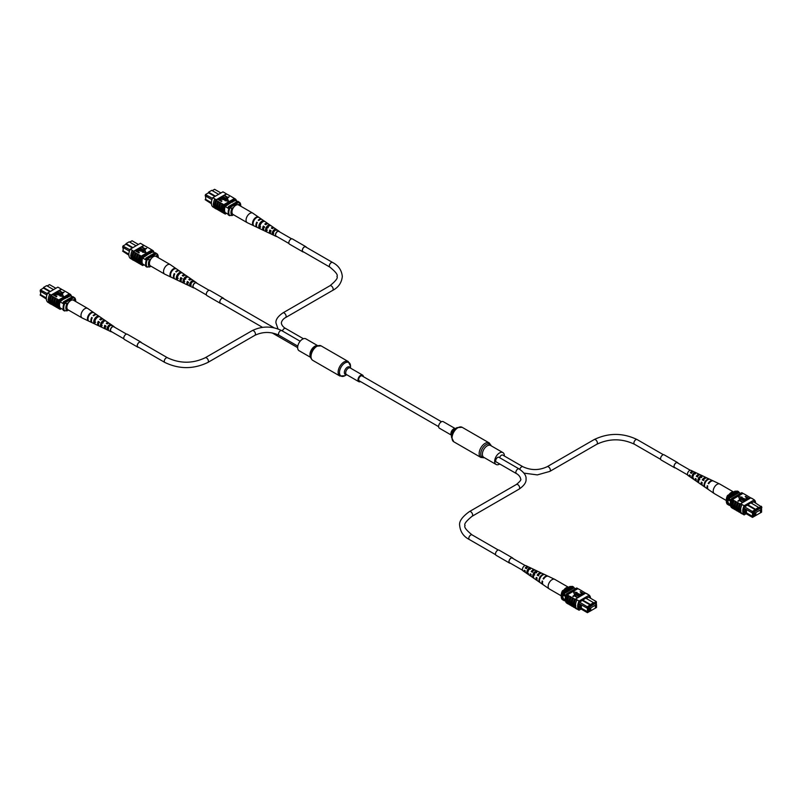<?xml version="1.0" encoding="UTF-8"?>
<svg xmlns="http://www.w3.org/2000/svg" width="802" height="802" viewBox="0 0 802 802"><rect width="100%" height="100%" fill="white"/><g stroke="black" fill="none" stroke-linecap="round" stroke-linejoin="round"><path stroke-width="1.2" d="M438.634 426.664L359.266 380.84A2.847 1.644 -60 0 1 358.715 379.065A2.847 1.644 -60 0 1 360.098 376.499A2.847 1.644 -60 0 1 362.103 375.917L441.481 421.742M317.492 345.542L305.903 338.855A6.837 3.95 120 0 0 302.484 339.186A6.837 3.95 120 0 0 298.013 345.221A6.837 3.95 120 0 0 299.066 350.705L310.655 357.391M315.858 346.294A7.599 4.391 120 0 0 313.542 348.238L315.988 346.193L321.121 345.883L348.228 361.532A8.361 4.832 120 0 0 344.048 361.943A8.361 4.832 120 0 0 338.584 369.311A8.361 4.832 120 0 0 339.868 376.018L344.99 375.697L346.715 374.704L344.99 375.697A7.809 4.511 120 0 1 339.477 372.509A7.809 4.511 120 0 1 344.99 362.945A7.809 4.511 120 0 1 350.514 366.133L350.514 368.118M363.366 376.639A3.799 2.195 120 0 0 362.584 375.085A3.799 2.195 120 0 0 360.679 375.276A3.799 2.195 120 0 0 358.203 378.624A3.799 2.195 120 0 0 358.785 381.672A3.799 2.195 120 0 0 360.519 381.572M499.746 463.977A6.837 3.95 -60 0 1 496.097 464.458A6.837 3.95 -60 0 1 494.674 461.32A6.837 3.95 -60 0 1 497.661 454.443A6.837 3.95 -60 0 1 502.934 452.609A6.837 3.95 -60 0 1 504.358 455.736A6.837 3.95 -60 0 1 504.348 456.007M457.01 427.616L454.564 429.02A4.361 2.516 -60 0 0 451.486 434.363L451.486 437.18A7.809 4.511 -60 0 1 457.01 427.616L462.132 427.296A8.361 4.832 -60 0 0 455.696 429.531A8.361 4.832 -60 0 0 452.047 437.952A8.361 4.832 -60 0 0 453.772 441.782L451.486 437.18M451.486 435.195L439.416 428.218A3.799 2.195 -60 0 1 438.624 426.484A3.799 2.195 -60 0 1 440.288 422.654A3.799 2.195 -60 0 1 443.215 421.641L455.285 428.609M205.693 197.633L205.472 195.949M205.472 194.575L212.48 198.355M220.951 192.981L214.585 189.312L212.259 190.655M205.693 199.026L205.172 199.688L211.397 203.277M214.916 196.47L208.55 192.791L205.693 194.435L205.172 195.778L205.563 194.515M211.959 199.728L211.728 200.54M235.497 200.53L237.242 201.533M225.111 212.49L228.64 214.525M225.232 212.56L225.161 212.6A8.982 5.183 -60 0 1 225.161 206.495L228.861 208.67M211.417 203.728L205.172 199.688M218.615 194.325L211.728 190.345L208.55 192.179L215.447 196.159M227.918 208.129A8.842 5.103 -60 0 1 228.44 206.615L237.753 201.242L238.816 201.853A8.982 5.183 -60 0 1 239.086 202.244M227.918 214.114A8.982 5.183 -60 0 0 228.44 215.026L229.502 215.638M229.232 207.939A8.842 5.103 -60 0 1 229.502 207.227L238.816 201.853M228.44 206.615L229.502 207.227M208.55 192.179L208.55 192.791M211.728 199.588L205.172 195.778M211.397 202.685L205.693 199.387L205.693 196.079M233.512 214.746L232.159 215.527L229.131 215.317A8.231 4.752 -60 0 1 229.131 207.989L232.159 208.199A6.737 3.89 120 0 0 232.159 215.527M233.593 207.367L232.159 208.199M240.72 206.174A6.737 3.89 120 0 0 239.547 203.929L239.818 202.555L239.186 202.184L229.131 207.989M239.818 202.555A8.231 4.752 -60 0 1 240.76 205.673L240.76 206.204M239.547 203.929L238.114 204.761M229.763 215.688A8.231 4.752 -60 0 1 229.763 208.36M216.48 208.921L216.079 208.69A8.982 5.183 -60 0 0 216.279 208.881L216.059 208.751A8.982 5.183 -60 0 1 216.059 199.588L216.279 199.708A8.982 5.183 120 0 0 216.079 200.129L216.7 200.63A9.113 5.263 120 0 0 215.527 205.583A9.113 5.263 120 0 0 216.7 209.182L217.984 209.783A8.982 5.183 -60 0 1 216.791 206.194A8.982 5.183 -60 0 1 217.984 201.232L218.816 201.853A9.113 5.263 120 0 0 217.643 206.806A9.113 5.263 120 0 0 218.816 210.405L220.099 211.006A8.982 5.183 -60 0 1 218.906 207.417A8.982 5.183 -60 0 1 220.099 202.455L220.931 203.076A9.113 5.263 120 0 0 219.758 208.029A9.113 5.263 120 0 0 220.931 211.628L222.826 212.58M222.214 212.229A8.982 5.183 -60 0 1 221.021 208.64A8.982 5.183 -60 0 1 222.214 203.678L223.046 204.299A9.113 5.263 120 0 0 221.873 209.252A9.113 5.263 120 0 0 223.046 212.851L224.119 213.332A8.982 5.183 120 0 0 224.319 213.522L225.272 214.074A8.982 5.183 -60 0 1 225.272 204.901L235.427 199.036A8.982 5.183 -60 0 1 236.64 201.192M223.046 204.299L223.999 204.841A9.113 5.263 120 0 0 222.826 209.793A9.113 5.263 120 0 0 223.999 213.402M220.931 203.076L222.094 203.748A9.113 5.263 120 0 0 220.921 208.7A9.113 5.263 120 0 0 222.094 212.299M214.786 198.976A9.113 5.263 120 0 0 213.412 204.36A9.113 5.263 120 0 0 214.786 208.159L215.949 208.831A9.113 5.263 120 0 1 214.575 205.031A9.113 5.263 120 0 1 215.949 199.648L214.786 198.976L215.949 199.648M216.7 200.63L217.863 201.302A9.113 5.263 120 0 0 216.69 206.254A9.113 5.263 120 0 0 217.863 209.853M218.816 201.853L219.979 202.525A9.113 5.263 120 0 0 218.806 207.477A9.113 5.263 120 0 0 219.979 211.076M214.475 207.838L212.781 206.856A8.982 5.183 -60 0 1 212.781 197.693L222.946 191.828L226.435 193.843L216.279 199.708M216.079 200.129L226.635 194.034A8.982 5.183 120 0 0 226.435 193.843M226.635 194.034L228.66 195.066A9.113 5.263 -60 0 1 228.881 195.337M224.339 195.367L227.608 197.252L229.192 196.831L227.748 197.974L224.049 195.528L227.748 197.974M222.555 196.39L225.823 198.284L227.417 197.863L225.974 199.006L222.264 196.56L225.974 199.006M223.628 198.535L221.502 197.312L223.628 198.234L224.199 199.578M224.951 199.227L224.65 199.818L222.144 199.397L220.009 197.863L222.144 199.397M218.745 198.595L220.7 198.706L220.981 199.858L220.39 200.199L221.883 201.061L221.593 201.533L217.893 199.387L221.593 201.533M220.7 198.706L220.66 200.35M224.931 200.68L228.54 201.242L227.578 198.846L224.931 200.68M228.66 195.066L232.891 197.513A9.113 5.263 -60 0 1 233.111 197.773M223.999 204.841L224.119 204.781A8.982 5.183 -60 0 1 224.319 204.36L225.272 204.901M232.891 197.513L234.745 198.645M220.099 211.006L220.71 211.367M217.984 209.783L218.595 210.144M226.224 193.723L225.061 193.051M212.781 197.693L214.896 198.916M213.252 204.45L213.252 203.838L213.252 204.45M224.319 204.36L234.475 198.495L235.427 199.036M224.119 204.781A8.982 5.183 120 0 0 224.119 213.332M226.555 213.322L225.272 214.074M232.069 201.893L235.537 200.51A8.982 5.183 -60 0 1 235.567 200.57M225.161 206.495L232.6 201.593L232.6 202.204M219.959 199.949L220.43 198.886L218.615 199.167L219.959 199.949M220.56 199.598L220.43 198.886L218.876 199.317M220.56 199.898L220.43 199.187M220.299 197.693L222.435 198.926L224.45 198.966M224.199 199.277L223.628 198.234M221.783 196.831L223.918 198.064L224.65 199.818M224.981 199.387L222.144 199.096M227.417 197.863L225.974 198.695M229.192 196.831L227.748 197.673M224.931 200.37L228.54 200.931M262.495 219.908A4.601 2.657 120 0 0 262.174 219.618A4.601 2.657 120 0 0 258.805 220.51L258.244 220.179A4.652 2.687 -60 0 1 261.663 219.267L252.841 213.182A5.514 3.178 120 0 0 252.72 213.101L238.605 204.961A5.514 3.178 120 0 0 233.723 207.197A5.514 3.178 120 0 0 233.091 214.505L247.206 222.655A5.514 3.178 120 0 0 247.337 222.715L253.653 225.723M252.72 213.101A5.514 3.178 120 0 0 247.828 215.337A5.514 3.178 120 0 0 246.695 222.224A5.514 3.178 120 0 0 247.206 222.655M264.038 226.786A3.098 1.784 -60 0 1 263.547 227.337M276.289 230.364L275.377 229.773A2.526 1.454 120 0 0 273.582 230.916A2.526 1.454 120 0 0 272.78 233.242A2.607 1.504 120 0 0 272.951 233.111L272.028 232.59M270.414 232.74A2.657 1.534 -60 0 1 270.294 232.62A2.657 1.534 -60 0 1 270.224 230.435L269.863 230.014A3.489 2.015 -60 0 0 269.803 233.272A3.489 2.015 -60 0 0 270.204 233.593L264.59 230.926A3.98 2.296 120 0 1 264.139 230.565A4.07 2.346 -60 0 1 263.607 230.455A4.07 2.346 -60 0 1 263.146 230.084A4.07 2.346 -60 0 1 263.307 226.084L264.289 226.675A3.98 2.296 120 0 0 264.139 230.565M265.853 229.101L266.765 229.623M259.668 225.613L260.189 225.913M261.502 222.505A3.278 1.895 -60 0 1 261.332 223.156M267.477 226.735A2.967 1.714 -60 0 1 267.337 227.126L268.259 227.648M273.512 230.615L274.434 231.136M274.525 230.866A2.607 1.504 120 0 0 274.655 229.963M266.575 231.848L267.567 232.319M259.898 228.69L260.891 229.161M276.78 236.47A2.967 1.714 -60 0 1 276.099 236.389A2.967 1.714 -60 0 1 275.758 236.119A2.967 1.714 -60 0 1 276.229 232.61A2.967 1.714 -60 0 1 279.066 231.257A2.967 1.714 -60 0 1 279.266 231.447A2.967 1.714 -60 0 1 279.477 231.808M269.863 230.014L270.845 230.605A3.398 1.965 120 0 0 270.795 233.753A3.398 1.965 120 0 0 271.186 234.054L276.099 236.389M270.765 233.713A3.489 2.015 -60 0 1 270.204 233.593M266.234 229.713A4.07 2.346 -60 0 0 266.304 229.653L267.216 230.154M257.312 227.427A4.652 2.687 -60 0 1 257.021 227.317A4.652 2.687 -60 0 1 256.48 226.906A4.652 2.687 -60 0 1 256.76 222.154L257.312 222.495A4.601 2.657 120 0 0 257.051 227.177A4.601 2.657 120 0 0 257.582 227.588L263.607 230.455M268.85 224.279A3.98 2.296 120 0 0 268.57 224.029A3.98 2.296 120 0 0 265.773 224.69L264.8 224.109A4.07 2.346 -60 0 1 267.678 223.407A4.07 2.346 -60 0 1 267.958 223.668A4.07 2.346 -60 0 1 268.068 223.818M268.349 226.054A4.07 2.346 -60 0 1 268.169 226.735M274.825 228.39A3.398 1.965 120 0 0 274.585 228.169A3.398 1.965 120 0 0 272.329 228.63L271.357 228.039A3.489 2.015 -60 0 1 273.693 227.557A3.489 2.015 -60 0 1 273.933 227.778A3.489 2.015 -60 0 1 274.073 227.979M274.144 230.314A3.489 2.015 -60 0 1 273.943 230.856M258.374 217.021A4.952 2.857 120 0 0 254.094 219.086A4.952 2.857 120 0 0 252.69 224.58L253.262 224.851A4.902 2.827 -60 0 1 254.655 219.427A4.902 2.827 -60 0 1 258.876 217.372L258.234 217.212M263.948 220.881A4.401 2.546 120 0 0 260.219 222.755A4.401 2.546 120 0 0 258.946 227.547L259.938 228.019A4.321 2.496 -60 0 1 261.191 223.337A4.321 2.496 -60 0 1 264.84 221.492L263.948 220.881L263.467 221.522M269.903 225.011A3.82 2.206 120 0 0 266.765 226.675A3.82 2.206 120 0 0 265.622 230.715L266.615 231.187A3.739 2.155 -60 0 1 267.738 227.257A3.739 2.155 -60 0 1 270.785 225.623L269.903 225.011L269.272 225.853A2.837 1.634 120 0 0 267.146 227.126A2.837 1.634 120 0 0 266.254 229.873L267.226 230.375M275.848 229.151A3.238 1.865 120 0 0 273.302 230.585A3.238 1.865 120 0 0 272.309 233.873L273.302 234.334A3.148 1.815 -60 0 1 274.274 231.166A3.148 1.815 -60 0 1 276.73 229.763L275.848 229.151L275.377 229.773M271.878 228.349A2.657 1.534 -60 0 1 273.061 228.159M265.462 224.51A2.967 1.714 -60 0 1 266.485 224.169M263.678 229.041A2.967 1.714 -60 0 1 263.768 226.635L263.307 226.084M264.73 227.197L263.768 226.635M271.176 231.006L270.224 230.435M262.645 221.943A3.148 1.815 120 0 0 259.728 226.495L260.7 226.996M272.309 233.873L272.78 233.242L273.753 233.743M257.211 222.695L256.76 222.154M253.091 224.049L252.69 224.58M259.728 226.495L258.946 227.547M266.254 229.873L265.622 230.715M288.961 243.507L276.169 236.119A2.697 1.554 -60 0 1 275.607 234.886A2.697 1.554 -60 0 1 276.78 232.169A2.697 1.554 -60 0 1 278.855 231.447L291.657 238.836M123.157 249.101L122.937 247.407M122.937 246.034L129.944 249.813M138.415 244.45L132.049 240.77L129.713 242.114M123.157 250.485L122.636 251.146L128.851 254.735M132.38 247.928L126.014 244.249L123.157 245.903L122.636 247.237L123.027 245.983M129.423 251.186L129.192 251.998M149.533 253.362L153.002 251.968L154.706 253.001M142.576 263.948L146.104 265.993M142.616 257.993L146.325 260.139M128.881 255.196L122.636 251.146M136.079 245.793L129.192 241.813L126.014 243.638L132.911 247.617M145.383 259.587A8.842 5.103 -60 0 1 145.904 258.074L155.217 252.7L156.28 253.312A8.982 5.183 -60 0 1 156.55 253.703M145.383 265.572A8.982 5.183 -60 0 0 145.904 266.495L146.966 267.096M146.696 259.397A8.842 5.103 -60 0 1 146.966 258.685L156.28 253.312M145.904 258.074L146.966 258.685M126.014 243.638L126.014 244.249M129.192 251.056L122.636 247.237M128.861 254.144L123.157 250.846L123.157 247.537M150.976 266.204L149.613 266.996L146.596 266.785A8.231 4.752 -60 0 1 146.596 259.457L149.613 259.668A6.737 3.89 120 0 0 149.613 266.996M151.057 258.835L149.613 259.668M158.184 257.642A6.737 3.89 120 0 0 157.012 255.397L157.282 254.013L156.651 253.653L146.596 259.457M157.282 254.013A8.231 4.752 -60 0 1 158.225 257.141L158.225 257.663M157.012 255.397L155.578 256.219M147.227 267.146A8.231 4.752 -60 0 1 147.227 259.818M133.934 260.379L133.533 260.149A8.982 5.183 -60 0 0 133.733 260.339L133.523 260.219A8.982 5.183 -60 0 1 133.523 251.056L133.733 251.176A8.982 5.183 120 0 0 133.533 251.597L134.165 252.089A9.113 5.263 120 0 0 132.992 257.041A9.113 5.263 120 0 0 134.165 260.64L135.438 261.252A8.982 5.183 -60 0 1 134.255 257.663A8.982 5.183 -60 0 1 135.438 252.7L136.28 253.312A9.113 5.263 120 0 0 135.107 258.264A9.113 5.263 120 0 0 136.28 261.863L137.563 262.475A8.982 5.183 -60 0 1 136.37 258.886A8.982 5.183 -60 0 1 137.563 253.913L138.395 254.535A9.113 5.263 120 0 0 137.222 259.487A9.113 5.263 120 0 0 138.395 263.086L140.29 264.048M139.678 263.688A8.982 5.183 -60 0 1 138.485 260.109A8.982 5.183 -60 0 1 139.678 255.136L140.51 255.758A9.113 5.263 120 0 0 139.337 260.71A9.113 5.263 120 0 0 140.51 264.309L141.583 264.79A8.982 5.183 120 0 0 141.784 264.981L142.736 265.532A8.982 5.183 -60 0 1 142.736 256.369L152.891 250.505A8.982 5.183 -60 0 1 154.104 252.65M140.51 255.758L141.463 256.309A9.113 5.263 120 0 0 140.29 261.262A9.113 5.263 120 0 0 141.463 264.861M138.395 254.535L139.558 255.206A9.113 5.263 120 0 0 138.385 260.159A9.113 5.263 120 0 0 139.558 263.758M132.25 250.445A9.113 5.263 120 0 0 130.876 255.818A9.113 5.263 120 0 0 132.25 259.617L133.413 260.289A9.113 5.263 120 0 1 132.039 256.49A9.113 5.263 120 0 1 133.413 251.116L132.25 250.445L133.413 251.116M134.165 252.089L135.327 252.76A9.113 5.263 120 0 0 134.155 257.713A9.113 5.263 120 0 0 135.327 261.312M136.28 253.312L137.443 253.983A9.113 5.263 120 0 0 136.27 258.936A9.113 5.263 120 0 0 137.443 262.535M131.929 259.297L130.245 258.324A8.982 5.183 -60 0 1 130.245 249.161L140.4 243.297L143.899 245.312L133.733 251.176M136.23 250.044L144.099 245.502A8.982 5.183 120 0 0 143.899 245.312M144.099 245.502L146.114 246.535A9.113 5.263 -60 0 1 146.345 246.795M141.804 246.826L145.072 248.71L146.656 248.299L145.212 249.432L141.513 246.996L145.212 249.432M140.019 247.858L143.287 249.743L144.881 249.322L143.438 250.465L139.728 248.018L143.438 250.465M141.092 250.003L138.967 248.77L141.092 249.693L141.663 251.046M142.405 250.695L142.114 251.277L139.598 250.866L137.473 249.322L139.598 250.866M139.347 252.52L139.057 252.991L135.358 250.856L136.731 249.833L138.155 250.164L138.445 251.317L137.854 251.658L139.057 252.69L135.358 250.545L133.533 251.597M138.155 250.164L138.124 251.808M142.395 252.139L146.004 252.7L145.042 250.304L142.395 252.139M146.114 246.535L150.355 248.971A9.113 5.263 -60 0 1 150.575 249.242M141.463 256.309L141.583 256.239A8.982 5.183 -60 0 1 141.784 255.818L142.736 256.369M150.355 248.971L152.2 250.104M137.563 262.475L138.175 262.825M135.438 261.252L136.059 261.602M143.688 245.191L142.525 244.52M130.245 249.161L132.36 250.384M130.706 255.918L130.706 255.307L130.706 255.918M141.784 255.818L151.939 249.953L152.891 250.505M141.583 256.239A8.982 5.183 120 0 0 141.583 264.79M144.019 264.79L142.736 265.532M142.696 264.028L142.626 264.069A8.982 5.183 -60 0 1 142.626 257.953L150.064 253.051L150.064 253.663M137.423 251.407L137.894 250.344L136.079 250.635L137.423 251.407M138.024 251.056L137.894 250.344L136.34 250.785M138.024 251.367L137.894 250.655M137.764 249.161L139.889 250.394L141.914 250.424M141.663 250.735L141.092 249.693M139.247 248.299L141.383 249.532L142.114 251.277M142.445 250.846L139.598 250.555M144.881 249.322L143.438 250.154M146.656 248.299L145.212 249.131M142.395 251.838L146.004 252.389M179.959 271.377A4.601 2.657 120 0 0 179.638 271.086A4.601 2.657 120 0 0 176.26 271.978L175.708 271.637A4.652 2.687 -60 0 1 179.127 270.725L170.305 264.65A5.514 3.178 120 0 0 170.184 264.57L156.069 256.419A5.514 3.178 120 0 0 151.187 258.655A5.514 3.178 120 0 0 150.555 265.963L164.671 274.114A5.514 3.178 120 0 0 164.801 274.184L171.117 277.181A4.952 2.857 120 0 0 171.117 277.181L171.678 277.452L171.107 277.181M170.184 264.57A5.514 3.178 120 0 0 165.292 266.805A5.514 3.178 120 0 0 164.159 273.683A5.514 3.178 120 0 0 164.671 274.114M181.503 278.254A3.098 1.784 -60 0 1 181.001 278.805M190.234 284.68A2.607 1.504 120 0 0 190.415 284.57L189.493 284.048M187.879 284.199A2.657 1.534 -60 0 1 187.758 284.078A2.657 1.534 -60 0 1 187.678 281.903L187.327 281.482A3.489 2.015 -60 0 0 187.267 284.74A3.489 2.015 -60 0 0 187.668 285.051L182.054 282.384A3.98 2.296 120 0 1 181.593 282.023A3.98 2.296 120 0 1 181.753 278.134L180.771 277.552A4.07 2.346 -60 0 0 180.6 281.552A4.07 2.346 -60 0 0 181.072 281.913L175.047 279.046A4.601 2.657 120 0 1 174.505 278.635A4.601 2.657 120 0 1 174.776 273.953L174.224 273.622A4.652 2.687 -60 0 0 173.944 278.364A4.652 2.687 -60 0 0 174.485 278.785L171.297 277.271M183.307 280.57L184.229 281.091M177.122 277.081L177.653 277.372M178.956 273.973A3.278 1.895 -60 0 1 178.796 274.625M184.941 278.194A2.967 1.714 -60 0 1 184.801 278.585L185.713 279.106M190.976 282.073L191.899 282.595M191.979 282.334A2.607 1.504 120 0 0 192.119 281.432M184.039 283.317L185.031 283.788M177.362 280.149L178.355 280.62M194.244 287.938A2.967 1.714 -60 0 1 193.563 287.848A2.967 1.714 -60 0 1 193.222 287.587A2.967 1.714 -60 0 1 193.693 284.068A2.967 1.714 -60 0 1 196.52 282.725A2.967 1.714 -60 0 1 196.731 282.905A2.967 1.714 -60 0 1 196.941 283.266M187.327 281.482L188.31 282.063A3.398 1.965 120 0 0 188.259 285.211A3.398 1.965 120 0 0 188.65 285.512L193.563 287.848M188.229 285.171A3.489 2.015 -60 0 1 187.668 285.051M183.698 281.171A4.07 2.346 -60 0 0 183.768 281.111L184.671 281.612M181.623 282.053A4.07 2.346 -60 0 1 181.072 281.913M186.315 275.748A3.98 2.296 120 0 0 186.034 275.487A3.98 2.296 120 0 0 183.237 276.159L182.255 275.567A4.07 2.346 -60 0 1 185.142 274.875A4.07 2.346 -60 0 1 185.422 275.136A4.07 2.346 -60 0 1 185.533 275.276M185.813 277.522A4.07 2.346 -60 0 1 185.633 278.194M192.28 279.848A3.398 1.965 120 0 0 192.049 279.637A3.398 1.965 120 0 0 189.793 280.088L188.811 279.497A3.489 2.015 -60 0 1 191.157 279.016A3.489 2.015 -60 0 1 191.397 279.236A3.489 2.015 -60 0 1 191.538 279.437M191.608 281.773A3.489 2.015 -60 0 1 191.407 282.314M175.839 268.48A4.952 2.857 120 0 0 171.558 270.555A4.952 2.857 120 0 0 170.154 276.048L170.726 276.319A4.902 2.827 -60 0 1 172.109 270.886A4.902 2.827 -60 0 1 176.34 268.83L175.688 268.67M181.412 272.339A4.401 2.546 120 0 0 177.683 274.214A4.401 2.546 120 0 0 176.4 279.016L177.402 279.487A4.321 2.496 -60 0 1 178.656 274.805A4.321 2.496 -60 0 1 182.295 272.961L181.412 272.339L180.931 272.981M187.367 276.469A3.82 2.206 120 0 0 184.219 278.134A3.82 2.206 120 0 0 183.087 282.174L184.079 282.645A3.739 2.155 -60 0 1 185.202 278.715A3.739 2.155 -60 0 1 188.249 277.091L187.367 276.469L186.736 277.312A2.837 1.634 120 0 0 184.61 278.585A2.837 1.634 120 0 0 183.718 281.332L184.691 281.833M193.312 280.61A3.238 1.865 120 0 0 190.766 282.053A3.238 1.865 120 0 0 189.773 285.332L190.766 285.803A3.148 1.815 -60 0 1 191.738 282.635A3.148 1.815 -60 0 1 194.194 281.231L193.312 280.61L192.841 281.241A2.526 1.454 120 0 0 191.046 282.374A2.526 1.454 120 0 0 190.234 284.7L191.207 285.201M189.342 279.818A2.657 1.534 -60 0 1 190.525 279.627M182.926 275.968A2.967 1.714 -60 0 1 183.949 275.637M181.142 280.51A2.967 1.714 -60 0 1 181.232 278.093L180.771 277.552M182.194 278.655L181.232 278.093M188.64 282.464L187.678 281.903M180.099 273.402A3.148 1.815 120 0 0 177.192 277.953L178.164 278.464M193.753 281.823L192.841 281.241M174.676 274.164L174.224 273.622M170.555 275.507L170.154 276.048M177.192 277.953L176.4 279.016M183.718 281.332L183.087 282.174M190.234 284.7L189.773 285.332M209.121 290.304L196.32 282.916A2.697 1.554 120 0 0 194.976 283.046A2.697 1.554 120 0 0 193.212 285.422A2.697 1.554 120 0 0 193.623 287.577L206.425 294.966M40.621 292.941L40.401 291.256M40.401 289.883L47.398 293.662M55.869 288.289L49.503 284.61L47.178 285.953M40.621 294.324L40.1 294.996L46.316 298.585M49.844 291.768L43.478 288.098L40.621 289.743L40.1 291.086L40.481 289.823M46.887 295.026L46.646 295.848M70.426 295.828L72.17 296.84M60.03 307.798L63.569 309.833M60.08 301.833L63.789 303.978M46.346 299.036L40.1 294.996M53.544 289.632L46.646 285.652L43.478 287.487L50.376 291.467M62.837 303.427A8.842 5.103 -60 0 1 63.368 301.923L72.681 296.55L73.744 297.151A8.982 5.183 -60 0 1 74.015 297.552M62.837 309.412A8.982 5.183 -60 0 0 63.368 310.334L64.431 310.945M64.16 303.236A8.842 5.103 -60 0 1 64.431 302.534L73.744 297.151M63.368 301.923L64.431 302.534M43.478 287.487L43.478 288.098M46.646 294.865L40.1 291.086M46.326 297.983L40.621 294.695L40.621 291.387M68.441 310.053L67.077 310.835L64.06 310.625A8.231 4.752 -60 0 1 64.06 303.296L67.077 303.507A6.737 3.89 120 0 0 67.077 310.835M68.521 302.675L67.077 303.507M75.639 301.482A6.737 3.89 120 0 0 74.476 299.236L74.746 297.863L74.115 297.492L64.06 303.296M74.746 297.863A8.231 4.752 -60 0 1 75.689 300.981L75.689 301.512M74.476 299.236L73.042 300.068M64.691 310.996A8.231 4.752 -60 0 1 64.691 303.657M51.398 304.219L50.997 303.988A8.982 5.183 -60 0 0 51.198 304.179L50.987 304.058A8.982 5.183 -60 0 1 50.987 294.895L51.198 295.016A8.982 5.183 120 0 0 50.997 295.437L51.629 295.938A9.113 5.263 120 0 0 50.456 300.89A9.113 5.263 120 0 0 51.629 304.489L52.902 305.091A8.982 5.183 -60 0 1 51.709 301.502A8.982 5.183 -60 0 1 52.902 296.539L53.744 297.151A9.113 5.263 120 0 0 52.571 302.103A9.113 5.263 120 0 0 53.744 305.712L55.017 306.314A8.982 5.183 -60 0 1 53.824 302.725A8.982 5.183 -60 0 1 55.017 297.763L55.859 298.374A9.113 5.263 120 0 0 54.686 303.326A9.113 5.263 120 0 0 55.859 306.935L57.754 307.888M57.142 307.537A8.982 5.183 -60 0 1 55.95 303.948A8.982 5.183 -60 0 1 57.142 298.986L57.975 299.597A9.113 5.263 120 0 0 56.802 304.549A9.113 5.263 120 0 0 57.975 308.148L59.047 308.64A8.982 5.183 120 0 0 59.248 308.82L60.2 309.372A8.982 5.183 -60 0 1 60.2 300.209L70.355 294.344A8.982 5.183 -60 0 1 71.568 296.489M57.975 299.597L58.927 300.148A9.113 5.263 120 0 0 57.754 305.101A9.113 5.263 120 0 0 58.927 308.7M55.859 298.374L57.022 299.046A9.113 5.263 120 0 0 55.849 303.998A9.113 5.263 120 0 0 57.022 307.607M49.704 294.284A9.113 5.263 120 0 0 48.341 299.667A9.113 5.263 120 0 0 49.704 303.467L50.877 304.138A9.113 5.263 120 0 1 49.503 300.339A9.113 5.263 120 0 1 50.877 294.956L49.704 294.284L50.877 294.956M51.629 295.938L52.792 296.61A9.113 5.263 120 0 0 51.619 301.562A9.113 5.263 120 0 0 52.792 305.161M53.744 297.151L54.907 297.833A9.113 5.263 120 0 0 53.734 302.785A9.113 5.263 120 0 0 54.907 306.384M49.393 303.136L47.709 302.164A8.982 5.183 -60 0 1 47.709 293.001L57.864 287.136L61.363 289.151L51.198 295.016M50.997 295.437L61.564 289.342A8.982 5.183 120 0 0 61.363 289.151M61.564 289.342L63.579 290.374A9.113 5.263 -60 0 1 63.809 290.635M59.258 290.665L62.536 292.56L64.12 292.139L62.676 293.281L58.977 290.835L62.676 293.281M57.483 291.697L60.752 293.582L62.345 293.171L60.902 294.304L57.193 291.868L60.902 294.304M58.556 293.843L56.421 292.61L58.556 293.542L59.127 294.885M59.869 294.534L59.579 295.126L57.062 294.705L54.937 293.171L57.062 294.705M53.674 293.893L55.619 294.013L55.909 295.166L55.318 295.497L56.812 296.359L56.521 296.83L52.822 294.695L56.521 296.83M55.619 294.013L55.579 295.657M59.859 295.978L63.468 296.539L62.506 294.154L59.859 295.978M63.579 290.374L67.819 292.82A9.113 5.263 -60 0 1 68.04 293.081M58.927 300.148L59.047 300.078A8.982 5.183 -60 0 1 59.248 299.657L60.2 300.209M67.819 292.82L69.664 293.953M55.017 306.314L55.639 306.665M52.902 305.091L53.513 305.442M61.152 289.031L59.98 288.359M47.709 293.001L49.824 294.224M48.17 299.758L48.17 299.146L48.17 299.758M59.248 299.657L69.403 293.793L70.355 294.344M59.047 300.078A8.982 5.183 120 0 0 59.047 308.64M61.483 308.63L60.2 309.372M60.16 307.868L60.09 307.908A8.982 5.183 -60 0 1 60.09 301.803L63.027 299.497L70.456 295.808A8.982 5.183 -60 0 1 70.486 295.868M66.997 297.201L67.518 297.512M54.887 295.246L55.358 294.184L53.544 294.474L54.887 295.246M55.488 294.905L55.358 294.184L53.804 294.625M55.488 295.206L55.358 294.494M55.218 293.001L57.353 294.234L59.378 294.264M59.127 294.585L58.556 293.542M56.711 292.139L58.847 293.372L59.579 295.126M59.909 294.695L57.062 294.394M62.345 293.171L60.902 294.003M64.12 292.139L62.676 292.971M59.859 295.677L63.468 296.239M97.423 315.216A4.601 2.657 120 0 0 97.102 314.925A4.601 2.657 120 0 0 93.724 315.818L93.172 315.487A4.652 2.687 -60 0 1 96.591 314.574L87.769 308.489A5.514 3.178 120 0 0 87.639 308.409L73.533 300.259A5.514 3.178 120 0 0 68.641 302.504A5.514 3.178 120 0 0 68.02 309.813L82.135 317.953A5.514 3.178 120 0 0 82.265 318.023L88.581 321.021A4.952 2.857 120 0 0 88.581 321.021A4.952 2.857 120 0 0 88.581 321.031M87.639 308.409A5.514 3.178 120 0 0 82.756 310.645A5.514 3.178 120 0 0 81.624 317.532A5.514 3.178 120 0 0 82.135 317.953M98.957 322.093A3.098 1.784 -60 0 1 98.466 322.645M107.699 328.519A2.607 1.504 120 0 0 107.879 328.419L106.957 327.898M105.343 328.048A2.657 1.534 -60 0 1 105.222 327.928A2.657 1.534 -60 0 1 105.142 325.742L104.791 325.321A3.489 2.015 -60 0 0 104.731 328.579A3.489 2.015 -60 0 0 105.132 328.89L99.518 326.224A3.98 2.296 120 0 1 99.057 325.863A3.98 2.296 120 0 1 99.217 321.973L98.235 321.391A4.07 2.346 -60 0 0 98.065 325.391A4.07 2.346 -60 0 0 98.536 325.762L92.501 322.895A4.601 2.657 120 0 1 91.969 322.474A4.601 2.657 120 0 1 92.24 317.792L91.689 317.462A4.652 2.687 -60 0 0 91.408 322.203A4.652 2.687 -60 0 0 91.939 322.625L88.751 321.111M100.771 324.409L101.694 324.93M94.586 320.92L95.117 321.221M96.42 317.813A3.278 1.895 -60 0 1 96.26 318.464M102.405 322.033A2.967 1.714 -60 0 1 102.255 322.434L103.177 322.955M108.44 325.923L109.363 326.434M109.443 326.173A2.607 1.504 120 0 0 109.573 325.271M101.503 327.156L102.496 327.627M88.571 321.021L89.142 321.291L88.571 321.021M94.826 323.988L95.819 324.459M111.709 331.777A2.967 1.714 -60 0 1 111.027 331.697A2.967 1.714 -60 0 1 110.686 331.427A2.967 1.714 -60 0 1 111.157 327.918A2.967 1.714 -60 0 1 113.984 326.564A2.967 1.714 -60 0 1 114.195 326.755A2.967 1.714 -60 0 1 114.405 327.116M104.791 325.321L105.774 325.913A3.398 1.965 120 0 0 105.724 329.051A3.398 1.965 120 0 0 106.115 329.361L111.027 331.697M105.694 329.01A3.489 2.015 -60 0 1 105.132 328.89M101.162 325.01A4.07 2.346 -60 0 0 101.232 324.95L102.135 325.452M99.087 325.893A4.07 2.346 -60 0 1 98.536 325.762M103.779 319.587A3.98 2.296 120 0 0 103.498 319.336A3.98 2.296 120 0 0 100.701 319.998L99.719 319.417A4.07 2.346 -60 0 1 102.606 318.715A4.07 2.346 -60 0 1 102.887 318.975A4.07 2.346 -60 0 1 102.997 319.126M103.268 321.361A4.07 2.346 -60 0 1 103.097 322.043M109.744 323.697A3.398 1.965 120 0 0 109.513 323.477A3.398 1.965 120 0 0 107.257 323.928L106.275 323.346A3.489 2.015 -60 0 1 108.611 322.865A3.489 2.015 -60 0 1 108.861 323.086A3.489 2.015 -60 0 1 109.002 323.286M109.062 325.622A3.489 2.015 -60 0 1 108.871 326.163M93.293 312.329A4.952 2.857 120 0 0 89.022 314.394A4.952 2.857 120 0 0 87.618 319.888L88.19 320.158A4.902 2.827 -60 0 1 89.573 314.725A4.902 2.827 -60 0 1 93.804 312.68L93.152 312.509M98.877 316.188A4.401 2.546 120 0 0 95.147 318.063A4.401 2.546 120 0 0 93.864 322.855L94.857 323.326A4.321 2.496 -60 0 1 96.12 318.645A4.321 2.496 -60 0 1 99.759 316.8L98.877 316.188L98.395 316.83M104.831 320.319A3.82 2.206 120 0 0 101.684 321.973A3.82 2.206 120 0 0 100.541 326.023L101.543 326.484A3.739 2.155 -60 0 1 102.656 322.564A3.739 2.155 -60 0 1 105.714 320.93L104.831 320.319L104.2 321.161A2.837 1.634 120 0 0 102.065 322.434A2.837 1.634 120 0 0 101.172 325.181L102.145 325.682M110.776 324.449A3.238 1.865 120 0 0 108.23 325.893A3.238 1.865 120 0 0 107.227 329.171L108.23 329.642A3.148 1.815 -60 0 1 109.202 326.474A3.148 1.815 -60 0 1 111.658 325.071L110.776 324.449L110.305 325.081A2.526 1.454 120 0 0 108.501 326.224A2.526 1.454 120 0 0 107.699 328.549L108.671 329.051M106.796 323.657A2.657 1.534 -60 0 1 107.989 323.467M100.39 319.818A2.967 1.714 -60 0 1 101.413 319.477M98.596 324.349A2.967 1.714 -60 0 1 98.696 321.933L98.235 321.391M99.659 322.504L98.696 321.933M106.105 326.314L105.142 325.742M97.563 317.241A3.148 1.815 120 0 0 94.656 321.803L95.628 322.304M111.217 325.662L110.305 325.081M92.14 318.003L91.689 317.462M88.019 319.346L87.618 319.888M94.656 321.803L93.864 322.855M101.172 325.181L100.541 326.023M107.699 328.549L107.227 329.171M123.889 338.815L111.087 331.427A2.697 1.554 -60 0 1 110.536 330.193A2.697 1.554 -60 0 1 111.709 327.477A2.697 1.554 -60 0 1 113.784 326.755L126.586 334.143M755.945 513.531L755.684 514.413L755.945 513.531M760.597 510.844L760.336 511.726L760.597 510.844M761.599 509.23L754.933 513.079L754.933 516.007L761.599 512.157L761.599 509.23L760.216 508.428M754.933 513.079L753.549 512.277M758.522 507.917L761.379 506.273L761.85 507.405L761.519 506.924L758.522 508.648L758.522 508.037L752.998 511.846L752.657 516.618L752.998 517.1L754.913 515.997L753.549 515.205M730.542 501.541A2.246 1.293 -120 0 0 729.529 500.528A2.246 1.293 -120 0 0 728.406 500.418A2.246 1.293 -120 0 0 728.056 502.212A2.246 1.293 -120 0 0 729.529 504.197A2.246 1.293 -120 0 0 730.271 504.408A2.246 1.293 -120 0 1 729.539 504.187A2.246 1.293 -120 0 1 728.076 502.212A2.246 1.293 -120 0 1 728.406 500.418M745.399 508.979L744.767 508.608L744.767 512.478L745.399 512.849L745.399 508.979L751.975 512.739L752.497 511.405L758.522 507.305L750.762 502.824M746.462 509.561L746.462 512.869L745.419 512.869L752.497 517.39L743.614 512.257M744.767 512.478L743.524 511.766M744.727 506.924L752.998 511.846M743.825 508.027L744.767 508.608M761.599 511.947L761.599 510.744M761.379 509.1L761.85 507.405M754.291 515.636L753.549 516.288L754.03 511.756M760.958 508.849L760.958 507.756L754.291 511.907M731.053 499.877L727.735 497.962A7.93 4.581 120 0 0 727.414 499.004L727.414 503.275A7.93 4.581 120 0 0 727.735 503.947A8.982 5.183 120 0 0 728.256 504.859L729.85 505.17M730.712 500.909L727.414 499.004M730.321 504.959L727.414 503.275M730.422 505.501L727.735 503.947M740.547 493.39L739.163 492.588A8.842 5.103 120 0 0 738.632 491.686L737.569 491.075L728.256 496.448A8.982 5.183 120 0 0 727.735 497.962M747.584 504.658L755.985 509.511M747.063 504.969L755.985 510.122M761.519 506.924L753.619 501.791M738.632 491.686L729.319 497.06A8.982 5.183 120 0 0 728.787 498.573L739.163 492.588M729.319 497.06L728.256 496.448M728.787 504.558A8.982 5.183 120 0 0 729.319 505.471M754.291 515.856L753.549 515.435M752.657 512.709L751.975 512.739M746.462 512.869L752.497 516.348L752.497 512.719M751.975 516.648L752.657 516.618M753.128 516.348L752.497 516.348M744.767 511.887L743.464 511.135M758.522 508.037L758.522 507.305M752.497 517.39L752.998 517.1M727.524 495.476L727.254 496.849A8.231 4.752 120 0 0 726.311 501.06L726.311 499.836A6.737 3.89 -60 0 1 727.524 495.476L734.923 491.205L737.469 491.135M727.254 496.849L727.885 497.22A8.231 4.752 120 0 0 727.885 504.548L727.995 504.488M726.311 501.06A8.231 4.752 120 0 0 727.254 504.177L727.885 504.548M755.654 502.964A8.982 5.183 120 0 0 754.291 499.877L744.136 505.741A8.982 5.183 120 0 0 744.136 514.904L742.02 513.681A8.982 5.183 -60 0 1 740.627 509.902L740.898 510.353M750.732 497.892L746.141 495.105A9.113 5.263 -60 0 1 746.361 495.375M746.141 495.105L744.025 493.882A9.113 5.263 -60 0 1 744.246 494.152M744.025 493.882L742.953 493.4A8.982 5.183 120 0 0 742.752 493.21L741.8 492.669L731.645 498.533A8.982 5.183 120 0 0 731.645 507.696L732.166 507.997M754.291 499.877L752.296 498.573A9.113 5.263 -60 0 1 752.607 498.904M752.296 498.573L750.802 497.862L740.637 503.726L742.02 504.518L740.847 503.846M740.316 512.618L739.695 512.267A8.982 5.183 -60 0 1 739.695 503.716L740.436 504.147A8.982 5.183 -60 0 1 740.637 503.726M740.627 509.902A8.982 5.183 -60 0 1 742.02 504.518L744.136 505.741M743.023 502.042L742.742 502.513L739.464 500.618L737.88 501.039L739.324 499.897L743.023 502.343M744.807 501.009L744.517 501.481L741.248 499.596L739.655 500.017L741.098 498.874L744.807 501.32M745.289 500.739L743.153 499.506L742.421 498.052L747.063 499.706L742.873 498.293L745.579 500.568L745.289 501.039L743.153 499.806L742.421 498.363M742.421 498.052L742.131 498.643M746.782 499.877L742.672 498.764M748.326 498.974L746.381 499.175L746.091 497.711L746.682 497.37L745.479 496.348L749.178 498.483L747.815 499.195L746.381 498.864L746.091 497.711M746.421 497.531L745.188 496.508M739.494 499.034L742.141 497.2L738.532 496.638L739.494 499.034L738.532 496.638M739.695 503.716L734.181 500.669A9.113 5.263 120 0 0 734.181 509.22L735.464 509.821A8.982 5.183 -60 0 1 735.464 501.27M734.181 500.669L732.276 499.566L742.953 493.4M737.469 502.563A9.113 5.263 120 0 0 737.469 511.115L736.306 510.443A9.113 5.263 120 0 1 736.306 501.892M736.076 510.182L735.464 509.821M733.96 508.959L733.349 508.598A8.982 5.183 -60 0 1 733.349 500.047M733.228 500.117A9.113 5.263 120 0 0 733.228 508.668L733.349 508.598M733.228 508.668L732.276 508.117A9.113 5.263 -60 0 1 732.276 499.566M739.584 503.786A9.113 5.263 120 0 0 739.584 512.338L739.695 512.267M739.584 512.338L738.421 511.666A9.113 5.263 120 0 1 738.421 503.115M738.191 511.405L737.579 511.044A8.982 5.183 -60 0 1 737.579 502.493M742.02 513.681L741.9 513.751A9.113 5.263 -60 0 1 741.9 504.578M740.737 503.907A9.113 5.263 120 0 0 740.737 513.079L741.9 513.751M735.354 501.34A9.113 5.263 120 0 0 735.354 509.892M742.752 493.21L732.597 499.075A8.982 5.183 120 0 0 732.396 499.496M732.597 499.075L731.645 498.533M751.013 497.982L752.176 498.654M754.802 502.473A8.982 5.183 120 0 0 754.401 501.34L751.464 503.034L751.464 502.423L744.025 507.325A8.982 5.183 120 0 0 744.025 513.44L744.837 512.969M750.933 502.734L751.464 503.034M744.136 514.904L746.161 513.731M747.113 497.621L746.642 498.684L748.456 498.403L747.113 497.621L746.642 498.994M748.196 498.553L747.113 497.932M744.517 501.18L741.248 499.285L740.096 500.258M742.742 502.202L739.464 500.318L738.311 501.29M739.494 498.724L742.141 497.2M726.311 500.528L714.361 493.631A5.514 3.178 -60 0 1 714.231 493.551A5.514 3.178 -60 0 1 713.85 488.278A5.514 3.178 -60 0 1 719.244 483.857A5.514 3.178 -60 0 1 719.735 484.017A5.514 3.178 -60 0 1 719.865 484.077L733.559 491.987M728.958 494.644A5.514 3.178 -60 0 1 733.359 492.007A5.514 3.178 -60 0 1 733.479 492.027M695.925 478.864A2.787 1.614 120 0 0 696.136 479.796M698.722 479.345A2.787 1.614 120 0 0 698.893 479.145L699.865 479.686M702.021 482.533A3.098 1.784 120 0 0 702.071 483.185M689.83 475.195A2.476 1.434 120 0 0 690.241 476.188M692.938 476.418A2.526 1.454 -60 0 1 692.427 476.769M693.339 476.007L692.367 475.456M698.652 481.27A2.917 1.684 -60 0 1 698.853 479.005A2.917 1.684 -60 0 1 700.858 476.789L701.82 477.29M693.56 478.203L692.637 477.611A2.607 1.504 -60 0 1 692.727 475.396A2.607 1.504 -60 0 1 694.412 473.461L695.374 473.952M714.231 493.551L708.477 489.581A4.952 2.857 -60 0 1 707.745 485.982L707.244 485.681A4.902 2.827 120 0 0 707.966 489.23L702.853 485.701A4.401 2.546 -60 0 1 702.171 482.624L701.279 482.092A4.321 2.496 120 0 0 701.951 485.09L696.838 481.561A3.82 2.206 -60 0 1 696.216 479.045L695.334 478.513A3.739 2.155 120 0 0 695.946 480.939A3.739 2.155 120 0 0 696.447 481.15M701.951 485.09A4.321 2.496 120 0 0 702.452 485.3M695.946 480.939L690.823 477.411A3.238 1.865 -60 0 1 690.271 475.466L689.389 474.934A3.148 1.815 120 0 0 689.931 476.799A3.148 1.815 120 0 0 690.452 476.979M693.499 471.696A3.148 1.815 120 0 0 693.078 471.345L690.973 470.343A2.967 1.714 120 0 0 687.805 472.639A2.967 1.714 120 0 0 688.016 475.476L689.931 476.799M705.088 483.015A4.652 2.687 120 0 0 705.359 487.436L704.848 487.075A4.601 2.657 -60 0 1 704.577 482.704A4.601 2.657 -60 0 1 708.276 479.045L708.828 479.305A4.652 2.687 120 0 0 705.088 483.015M699.113 479.426A4.07 2.346 120 0 0 699.284 483.235L698.382 482.614A3.98 2.296 -60 0 1 698.221 478.894A3.98 2.296 -60 0 1 701.299 475.756L702.281 476.208A4.07 2.346 120 0 0 699.113 479.426M693.139 475.847A3.489 2.015 120 0 0 693.209 479.025L692.306 478.403A3.398 1.965 -60 0 1 692.256 475.305A3.398 1.965 -60 0 1 694.743 472.669L695.725 473.13A3.489 2.015 120 0 0 693.139 475.847M713.128 480.909A4.902 2.827 120 0 0 712.858 480.749A4.902 2.827 120 0 0 708.196 483.436L708.707 483.736A4.952 2.857 -60 0 1 713.419 481.01L719.735 484.017M706.712 477.932A4.321 2.496 120 0 0 706.271 477.611A4.321 2.496 120 0 0 702.241 479.857L703.123 480.388A4.401 2.546 -60 0 1 707.254 478.082L712.858 480.749M700.106 474.814A3.739 2.155 120 0 0 699.675 474.483A3.739 2.155 120 0 0 696.286 476.268L697.169 476.799A3.82 2.206 -60 0 1 700.657 474.944L706.271 477.611M700.457 477.01A3.739 2.155 120 0 0 700.457 477L701.459 477.561M693.078 471.345A3.148 1.815 120 0 0 690.342 472.689L691.224 473.22A3.238 1.865 -60 0 1 694.061 471.817L699.675 474.483M703.294 480.137A2.967 1.714 120 0 0 703.534 479.395M691.214 472.348A2.376 1.373 -60 0 1 691.073 472.939M704.687 478.664A3.098 1.784 120 0 0 703.003 479.987L703.915 480.528M698.783 475.215A2.787 1.614 120 0 0 696.898 476.378L697.8 476.919M700.828 477.451L699.855 476.899M692.707 471.917A2.476 1.434 120 0 0 690.783 472.769L691.695 473.31M694.301 473.521A2.526 1.454 -60 0 1 694.301 473.771L693.329 473.22M708.828 483.546L708.196 483.436M703.003 479.987L702.241 479.857M696.898 476.378L696.286 476.268M708.276 479.045L708.036 479.596M698.672 481.932L698.382 482.614M701.299 475.756L700.858 476.789M692.637 477.611L692.306 478.403M694.743 472.669L694.412 473.461M519.786 469.34A2.697 1.554 120 0 1 522.924 466.734L502.764 455.095A2.697 1.554 120 0 0 499.636 457.691M590.863 608.838L590.603 609.721L590.863 608.838M595.525 606.152L595.264 607.034L595.525 606.152M596.528 604.528L589.861 608.377L589.861 611.314L596.528 607.465L596.528 604.528L595.144 603.736M589.861 608.377L588.478 607.575M589.861 611.314L588.478 610.512M565.47 596.848A2.246 1.293 -120 0 0 564.448 595.836A2.246 1.293 -120 0 0 563.335 595.726A2.246 1.293 -120 0 0 562.984 597.52A2.246 1.293 -120 0 0 564.448 599.495A2.246 1.293 -120 0 0 565.189 599.716A2.246 1.293 -120 0 1 564.468 599.495A2.246 1.293 -120 0 1 562.994 597.52A2.246 1.293 -120 0 1 563.335 595.716M580.327 604.277L579.696 603.916L579.696 607.786L580.327 608.157L580.327 604.277L586.894 608.046L587.415 606.703L593.45 602.613L585.691 598.132M581.39 604.858L581.39 608.167L580.327 608.157L587.415 612.688L578.533 607.565M579.696 607.786L578.442 607.074M579.656 602.222L587.916 607.154L587.916 612.407L589.831 611.294M578.743 603.335L579.696 603.916M596.528 607.254L596.528 606.051M596.307 604.407L596.437 602.232L590.914 604.808L587.916 607.154M589.219 610.944L588.478 611.595L588.949 607.064M595.886 604.157L595.886 603.064L589.219 607.214M565.981 595.184L562.653 593.269A7.93 4.581 120 0 0 562.332 594.302L562.332 598.583A7.93 4.581 120 0 0 562.653 599.254A8.982 5.183 120 0 0 563.184 600.167L564.768 600.477M565.641 596.217L562.332 594.302M565.25 600.267L562.332 598.583M565.35 600.808L562.653 599.254M575.475 588.688L574.082 587.886A8.842 5.103 120 0 0 573.56 586.994L572.498 586.382L563.184 591.756A8.982 5.183 120 0 0 562.653 593.269M582.513 599.966L590.914 604.808M581.981 600.267L590.914 605.42M593.45 603.224L596.307 601.57L588.548 597.089M573.56 586.994L564.247 592.367A8.982 5.183 120 0 0 563.716 593.871L574.082 587.886M564.247 592.367L563.184 591.756M563.716 599.866A8.982 5.183 120 0 0 564.247 600.778M589.219 611.164L588.478 610.733M587.585 608.016L586.894 608.046M581.39 608.167L587.415 611.655L587.415 608.026M586.894 611.956L587.585 611.926M588.056 611.655L587.415 611.655M579.696 607.194L578.382 606.442M593.45 603.345L593.45 602.613M587.415 612.688L587.916 612.407M562.453 590.773L562.182 592.157A8.231 4.752 120 0 0 561.24 596.367L561.24 595.144A6.737 3.89 -60 0 1 562.453 590.773L569.841 586.503L572.387 586.442M562.182 592.157L562.814 592.518A8.231 4.752 120 0 0 562.814 599.856L562.924 599.786M561.24 596.367A8.231 4.752 120 0 0 562.182 599.485L562.814 599.856M590.583 598.272A8.982 5.183 120 0 0 589.219 595.174L579.054 601.039A8.982 5.183 120 0 0 579.054 610.212L576.939 608.989A8.982 5.183 -60 0 1 575.545 605.209L575.816 605.66M585.661 593.199L581.069 590.412A9.113 5.263 -60 0 1 581.29 590.673M581.069 590.412L578.954 589.189A9.113 5.263 -60 0 1 579.174 589.45M578.954 589.189L577.881 588.708A8.982 5.183 120 0 0 577.681 588.518L576.728 587.966L566.573 593.831A8.982 5.183 120 0 0 566.573 602.994L567.094 603.304M589.219 595.174L587.214 593.881A9.113 5.263 -60 0 1 587.525 594.202M587.214 593.881L585.721 593.159L575.565 599.024L576.939 599.826L575.776 599.144M575.234 607.926L574.623 607.575A8.982 5.183 -60 0 1 574.623 599.024L575.365 599.445A8.982 5.183 -60 0 1 575.565 599.024M575.545 605.209A8.982 5.183 -60 0 1 576.939 599.826L579.054 601.039M577.951 597.34L577.661 597.821L574.392 595.926L572.808 596.347L574.252 595.204L577.951 597.65M579.736 596.317L579.445 596.788L576.177 594.904L574.583 595.315L576.026 594.182L579.736 596.618M580.217 596.036L578.082 594.803L577.35 593.36L581.991 595.014L577.801 593.6L580.498 595.876L580.217 596.347L578.082 595.114L577.35 593.67M577.35 593.36L577.049 593.951M581.701 595.174L577.6 594.071M583.254 594.282L581.3 594.472L581.019 593.019L581.61 592.678L580.407 591.655L584.107 593.791L582.733 594.503L581.3 594.172L581.019 593.019M581.34 592.828L580.117 591.816M574.422 594.332L577.069 592.498L573.46 591.946L574.422 594.332L573.46 591.946M574.623 599.024L569.109 595.976A9.113 5.263 120 0 0 569.109 604.528L570.392 605.129A8.982 5.183 -60 0 1 570.392 596.578M569.109 595.976L567.204 594.873L577.881 588.708M572.387 597.871A9.113 5.263 120 0 0 572.387 606.422L571.224 605.751A9.113 5.263 120 0 1 571.224 597.189M571.004 605.48L570.392 605.129M568.889 604.257L568.277 603.906A8.982 5.183 -60 0 1 568.277 595.355M568.157 595.425A9.113 5.263 120 0 0 568.157 603.976L568.277 603.906M568.157 603.976L567.204 603.425A9.113 5.263 -60 0 1 567.204 594.873M574.513 599.084A9.113 5.263 120 0 0 574.513 607.645L574.623 607.575M574.513 607.645L573.34 606.974A9.113 5.263 120 0 1 573.34 598.412M573.119 606.703L572.508 606.352A8.982 5.183 -60 0 1 572.508 597.801M576.939 608.989L576.828 609.059A9.113 5.263 -60 0 1 576.828 599.886M575.666 599.204A9.113 5.263 120 0 0 575.666 608.387L576.828 609.059M570.272 596.648A9.113 5.263 120 0 0 570.272 605.199M577.681 588.518L567.525 594.382A8.982 5.183 120 0 0 567.325 594.803M567.525 594.382L566.573 593.831M585.941 593.279L587.104 593.951M589.731 597.781A8.982 5.183 120 0 0 589.32 596.648L586.382 598.342L586.382 597.731L578.954 602.633A8.982 5.183 120 0 0 578.954 608.738L579.766 608.277M585.861 598.031L586.382 598.342M579.054 610.212L581.089 609.039M582.041 592.929L581.57 593.991L583.385 593.711L582.041 592.929L581.57 594.292M583.124 593.861L582.041 593.229M579.445 596.487L576.177 594.593L575.014 595.565M577.661 597.51L574.392 595.625L573.24 596.598M574.422 594.031L577.069 592.498M561.24 595.836L549.28 588.929A5.514 3.178 -60 0 1 549.159 588.858A5.514 3.178 -60 0 1 548.779 583.585A5.514 3.178 -60 0 1 554.172 579.164A5.514 3.178 -60 0 1 554.663 579.315A5.514 3.178 -60 0 1 554.794 579.385L568.488 587.295M563.886 589.951A5.514 3.178 -60 0 1 568.277 587.305A5.514 3.178 -60 0 1 568.407 587.335M530.854 574.172A2.787 1.614 120 0 0 531.054 575.104M533.651 574.653A2.787 1.614 120 0 0 533.821 574.443L534.794 574.994M536.949 577.841A3.098 1.784 120 0 0 536.999 578.493M524.759 570.503A2.476 1.434 120 0 0 525.16 571.495M527.856 571.726A2.526 1.454 -60 0 1 527.345 572.077M528.267 571.315L527.295 570.763M533.581 576.578A2.917 1.684 -60 0 1 533.781 574.312A2.917 1.684 -60 0 1 535.786 572.097L536.749 572.588M528.488 573.5L527.566 572.909A2.607 1.504 -60 0 1 527.646 570.693A2.607 1.504 -60 0 1 529.33 568.768L530.292 569.26M549.159 588.858L543.405 584.889A4.952 2.857 -60 0 1 542.673 581.29L542.162 580.979A4.902 2.827 120 0 0 542.894 584.538L537.771 581.009A4.401 2.546 -60 0 1 537.099 577.931L536.207 577.4A4.321 2.496 120 0 0 536.879 580.387L531.766 576.859A3.82 2.206 -60 0 1 531.145 574.352L530.252 573.811A3.739 2.155 120 0 0 530.864 576.247A3.739 2.155 120 0 0 531.375 576.448M536.879 580.387A4.321 2.496 120 0 0 537.38 580.608M530.864 576.247L525.751 572.718A3.238 1.865 -60 0 1 525.2 570.763L524.308 570.232A3.148 1.815 120 0 0 524.859 572.107A3.148 1.815 120 0 0 525.38 572.287M528.428 567.004A3.148 1.815 120 0 0 528.007 566.653L525.901 565.651A2.967 1.714 120 0 0 522.734 567.946A2.967 1.714 120 0 0 522.934 570.783L524.859 572.107M540.007 578.322A4.652 2.687 120 0 0 540.287 582.743L539.776 582.382A4.601 2.657 -60 0 1 539.505 578.011A4.601 2.657 -60 0 1 543.195 574.342L543.756 574.613A4.652 2.687 120 0 0 540.007 578.322M534.042 574.733A4.07 2.346 120 0 0 534.212 578.543L533.3 577.911A3.98 2.296 -60 0 1 533.15 574.202A3.98 2.296 -60 0 1 536.227 571.054L537.2 571.515A4.07 2.346 120 0 0 534.042 574.733M528.067 571.144A3.489 2.015 120 0 0 528.127 574.332L527.225 573.701A3.398 1.965 -60 0 1 527.175 570.613A3.398 1.965 -60 0 1 529.671 567.976L530.643 568.428A3.489 2.015 120 0 0 528.067 571.144M548.057 576.207A4.902 2.827 120 0 0 547.786 576.047A4.902 2.827 120 0 0 543.124 578.743L543.626 579.044A4.952 2.857 -60 0 1 548.347 576.317L554.663 579.315M541.631 573.24A4.321 2.496 120 0 0 541.19 572.919A4.321 2.496 120 0 0 537.16 575.154L538.052 575.696A4.401 2.546 -60 0 1 542.172 573.38L547.786 576.047M535.034 570.122A3.739 2.155 120 0 0 534.603 569.781A3.739 2.155 120 0 0 531.215 571.575L532.097 572.107A3.82 2.206 -60 0 1 535.586 570.252L541.19 572.919M535.385 572.317A3.739 2.155 120 0 0 535.385 572.307L536.378 572.869M528.007 566.653A3.148 1.815 120 0 0 525.27 567.996L526.152 568.528A3.238 1.865 -60 0 1 528.989 567.114L534.603 569.781M538.212 575.445A2.967 1.714 120 0 0 538.453 574.693M526.142 567.656A2.376 1.373 -60 0 1 525.992 568.237M539.606 573.971A3.098 1.784 120 0 0 537.931 575.295L538.844 575.836M533.701 570.523A2.787 1.614 120 0 0 531.816 571.686L532.728 572.217M535.746 572.758L534.774 572.207M527.626 567.225A2.476 1.434 120 0 0 525.711 568.077L526.623 568.608M529.23 568.818A2.526 1.454 -60 0 1 529.22 569.069L528.247 568.528M543.756 578.854L543.124 578.743M537.931 575.295L537.16 575.154M531.816 571.686L531.215 571.575M543.195 574.342L542.964 574.894M533.591 577.229L533.3 577.911M536.227 571.054L535.786 572.097M527.566 572.909L527.225 573.701M529.671 567.976L529.33 568.768M516.418 484.458A2.697 1.554 -120 0 1 518.493 485.18A2.697 1.554 -120 0 1 519.676 487.887A2.697 1.554 -120 0 1 519.115 489.12C524.147 485.611 526.453 482.243 526.032 479.025C526.453 475.807 524.147 472.448 519.115 468.939L498.954 457.3A2.697 1.554 120 0 0 496.879 458.022A2.697 1.554 120 0 0 495.706 460.729A2.697 1.554 120 0 0 496.268 461.962L516.418 473.601C516.147 473.35 520.237 475.506 520.638 479.025C521.49 479.606 520.087 481.411 516.418 484.458L469.391 511.606C462.092 516.899 458.864 521.561 459.686 525.581C460.368 531.937 463.596 536.588 469.391 539.556L495.626 554.703M141.152 342.564A2.867 1.654 120 0 0 140.751 342.123A2.867 1.654 120 0 0 139.317 342.264A2.867 1.654 120 0 0 137.443 344.79A2.867 1.654 120 0 0 137.884 347.096A2.867 1.654 120 0 0 138.465 347.226M141.302 342.644A2.987 1.724 120 0 0 140.811 342.023A2.987 1.724 120 0 0 139.317 342.173A2.987 1.724 120 0 0 137.363 344.8A2.987 1.724 120 0 0 137.824 347.186A2.987 1.724 120 0 0 138.606 347.306M140.811 342.023L127.368 334.264A2.987 1.724 120 0 0 125.874 334.414A2.987 1.724 120 0 0 123.929 337.04A2.987 1.724 120 0 0 124.38 339.436L137.824 347.186M306.234 247.257A2.867 1.654 120 0 0 305.823 246.815A2.867 1.654 120 0 0 304.008 247.216A2.867 1.654 120 0 0 302.454 249.733A2.867 1.654 120 0 0 302.955 251.788A2.867 1.654 120 0 0 303.537 251.918M306.374 247.337A2.987 1.724 120 0 0 305.883 246.715A2.987 1.724 120 0 0 303.988 247.136A2.987 1.724 120 0 0 302.374 249.753A2.987 1.724 120 0 0 302.895 251.888A2.987 1.724 120 0 0 303.687 252.008M305.883 246.715L292.439 238.956A2.987 1.724 120 0 0 290.555 239.377A2.987 1.724 120 0 0 288.931 241.993A2.987 1.724 120 0 0 289.462 244.129L302.895 251.888M675.274 467.807A2.867 1.654 -60 0 1 674.693 467.676A2.867 1.654 -60 0 1 674.091 466.363A2.867 1.654 -60 0 1 675.344 463.476A2.867 1.654 -60 0 1 677.56 462.704A2.867 1.654 -60 0 1 677.971 463.145M675.414 467.897A2.987 1.724 -60 0 1 674.632 467.777L661.189 460.017A2.987 1.724 -60 0 1 660.577 458.654A2.987 1.724 -60 0 1 661.881 455.646A2.987 1.724 -60 0 1 664.176 454.844L677.62 462.604A2.987 1.724 -60 0 1 678.111 463.225M674.632 467.777A2.987 1.724 -60 0 1 674.011 466.413A2.987 1.724 -60 0 1 675.314 463.406A2.987 1.724 -60 0 1 677.62 462.604M510.202 563.114A2.867 1.654 -60 0 1 509.611 562.984A2.867 1.654 -60 0 1 509.059 562.092A2.867 1.654 -60 0 1 510.102 558.974A2.867 1.654 -60 0 1 512.488 558.012A2.867 1.654 -60 0 1 512.889 558.453M510.343 563.194A2.987 1.724 -60 0 1 509.561 563.084L496.117 555.325A2.987 1.724 -60 0 1 495.536 554.393A2.987 1.724 -60 0 1 496.618 551.154A2.987 1.724 -60 0 1 499.105 550.152L512.538 557.911A2.987 1.724 -60 0 1 513.039 558.533M509.561 563.084A2.987 1.724 -60 0 1 508.979 562.152A2.987 1.724 -60 0 1 510.062 558.914A2.987 1.724 -60 0 1 512.538 557.911M223.698 298.715A2.867 1.654 120 0 0 223.287 298.274A2.867 1.654 120 0 0 221.101 299.016A2.867 1.654 120 0 0 220.42 303.246A2.867 1.654 120 0 0 221.001 303.387M223.838 298.805A2.987 1.724 120 0 0 223.347 298.184A2.987 1.724 120 0 0 221.071 298.956A2.987 1.724 120 0 0 220.36 303.346A2.987 1.724 120 0 0 221.151 303.467M223.347 298.184L209.903 290.424A2.987 1.724 120 0 0 207.628 291.196A2.987 1.724 120 0 0 206.926 295.587L220.36 303.346M317.181 345.642A6.837 3.95 120 0 0 314.785 346.294A6.837 3.95 120 0 0 310.585 357.07M313.542 348.238A7.599 4.391 120 0 0 311.006 352.629A7.599 4.391 120 0 0 311.286 358.404M321.121 345.883A8.361 4.832 120 0 0 316.94 346.294A8.361 4.832 120 0 0 311.477 353.662A8.361 4.832 120 0 0 312.75 360.359L339.868 376.018M350.394 368.048A4.361 2.516 120 0 0 347.436 367.166A4.361 2.516 120 0 0 344.379 372.008A4.361 2.516 120 0 0 346.594 374.634M362.584 375.085L350.284 367.988A3.799 2.195 120 0 0 348.379 368.168A3.799 2.195 120 0 0 345.903 371.526A3.799 2.195 120 0 0 346.484 374.564L358.785 381.672M496.097 464.458L483.796 457.351A6.837 3.95 -60 0 1 482.373 454.223A6.837 3.95 -60 0 1 485.36 447.336A6.837 3.95 -60 0 1 490.634 445.501L502.934 452.609M484.378 457.691A7.599 4.391 -60 0 1 480.759 453.912A7.599 4.391 -60 0 1 485.24 445.2A7.599 4.391 -60 0 1 491.215 445.842M484.508 457.762L480.879 457.431A8.361 4.832 -60 0 1 479.155 453.601A8.361 4.832 -60 0 1 482.804 445.19A8.361 4.832 -60 0 1 489.25 442.945L462.132 427.296M451.486 435.155A3.799 2.195 -60 0 1 450.935 433.581A3.799 2.195 -60 0 1 452.428 429.932A3.799 2.195 -60 0 1 455.255 428.629M278.013 328.9L275.968 323.005C275.547 319.797 277.853 316.429 282.885 312.92L329.923 285.763A2.697 1.554 60 0 1 331.998 286.484A2.697 1.554 60 0 1 333.171 289.191A2.697 1.554 60 0 1 332.609 290.424L285.582 317.582C285.853 317.331 281.763 319.487 281.362 323.005C281.763 326.524 285.853 328.69 285.582 328.439A2.697 1.554 -60 0 0 282.444 331.025M329.923 285.763C335.848 280.921 338.183 277.813 336.92 276.459C338.193 275.116 335.858 272.008 329.923 267.156A2.697 1.554 -60 0 1 329.361 265.923A2.697 1.554 -60 0 1 330.534 263.206A2.697 1.554 -60 0 1 332.609 262.485L305.241 246.685M282.885 312.92A2.697 1.554 60 0 1 284.961 313.642A2.697 1.554 60 0 1 286.134 316.349A2.697 1.554 60 0 1 285.582 317.582M297.793 346.113L279.076 335.306C271.016 331.537 262.956 331.537 254.896 335.306L207.858 362.454A2.697 1.554 -120 0 0 208.41 361.221A2.697 1.554 -120 0 0 207.237 358.514A2.697 1.554 -120 0 0 205.162 357.792C192.62 363.677 180.079 363.677 167.538 357.792L140.17 341.993M207.858 362.454C193.523 369.321 179.187 369.321 164.841 362.454A2.697 1.554 -60 0 1 164.29 361.221A2.697 1.554 -60 0 1 165.463 358.514A2.697 1.554 -60 0 1 167.538 357.792M279.076 335.306A2.697 1.554 -60 0 1 278.515 334.073A2.697 1.554 -60 0 1 279.697 331.356A2.697 1.554 -60 0 1 281.773 330.635C271.908 325.893 262.053 325.893 252.199 330.635L205.162 357.792M254.896 335.306A2.697 1.554 -120 0 0 255.447 334.073A2.697 1.554 -120 0 0 254.274 331.356A2.697 1.554 -120 0 0 252.199 330.635M522.924 466.734C530.984 470.493 539.044 470.493 547.104 466.734L594.142 439.586A2.697 1.554 60 0 1 596.217 440.308A2.697 1.554 60 0 1 597.4 443.015A2.697 1.554 60 0 1 596.838 444.248C609.38 438.363 621.921 438.363 634.462 444.248L660.698 459.396M594.142 439.586C608.477 432.709 622.813 432.709 637.159 439.586A2.697 1.554 120 0 0 635.084 440.308A2.697 1.554 120 0 0 633.901 443.015A2.697 1.554 120 0 0 634.462 444.248M547.104 466.734A2.697 1.554 60 0 1 549.19 467.456A2.697 1.554 60 0 1 550.362 470.172A2.697 1.554 60 0 1 549.801 471.406L596.838 444.248M519.115 489.12L472.077 516.277A2.697 1.554 -120 0 0 472.639 515.044A2.697 1.554 -120 0 0 471.466 512.328A2.697 1.554 -120 0 0 469.391 511.606M472.077 516.277C466.152 521.12 463.817 524.227 465.08 525.581C463.817 526.944 466.152 530.042 472.077 534.884A2.697 1.554 120 0 0 470.002 535.606A2.697 1.554 120 0 0 468.829 538.322A2.697 1.554 120 0 0 469.391 539.556M519.115 468.939A2.697 1.554 120 0 0 517.039 469.661A2.697 1.554 120 0 0 515.866 472.368A2.697 1.554 120 0 0 516.418 473.601M311.006 352.629C309.833 355.898 310.414 358.474 312.75 360.359M348.228 361.532L350.514 366.133M491.345 445.912L489.25 442.945M480.879 457.431L453.772 441.782M257.021 227.317L253.833 225.803M279.066 231.257L274.585 228.169M273.693 227.557L268.57 224.029M267.678 223.407L262.174 219.618M332.609 290.424C338.404 287.467 341.632 282.815 342.314 276.459C341.632 270.104 338.404 265.442 332.609 262.485M329.923 267.156L302.544 251.347M303.437 338.745L285.582 328.439M196.52 282.725L192.049 279.637M191.157 279.016L186.034 275.487M185.142 274.875L179.638 271.086M297.642 347.637L272.119 332.89M262.505 327.346L220.009 302.815M274.033 327.777L222.705 298.143M113.984 326.564L109.513 323.477M108.611 322.865L103.498 319.336M102.606 318.715L97.102 314.925M300.138 341.241L281.773 330.635M164.841 362.454L137.473 346.654M637.159 439.586L663.394 454.724M676.978 462.574L690.291 470.263M674.281 467.235L687.595 474.924M523.987 473.13L537.35 474.904L549.801 471.406M509.21 562.543L522.523 570.232M472.077 534.884L498.313 550.032M511.897 557.881L525.22 565.56"/></g></svg>
